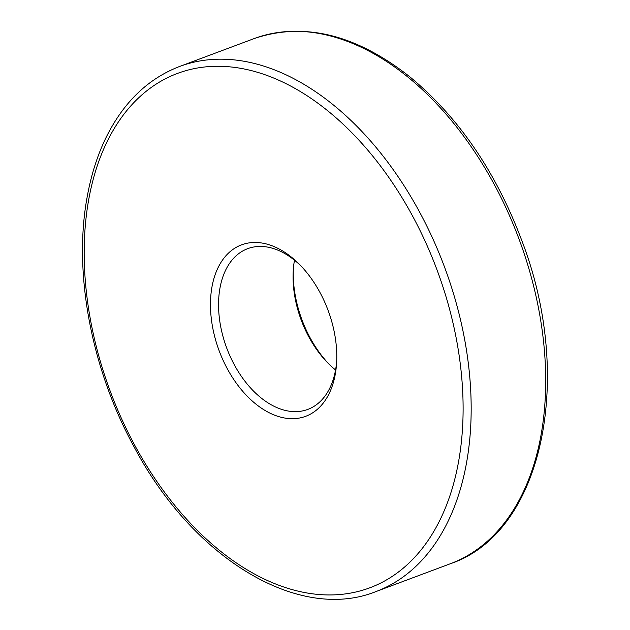 <?xml version="1.0" encoding="UTF-8"?>
<svg xmlns="http://www.w3.org/2000/svg" width="630" height="630" viewBox="0 0 630 630"><rect width="100%" height="100%" fill="white"/><g stroke="black" fill="none" stroke-linecap="round" stroke-linejoin="round"><path stroke-width="0.94" d="M328.766 363.896A91.531 58.094 69.5 0 1 310.094 337.751A91.531 58.094 69.5 0 1 293.336 269.246M294.478 260.206A85.806 54.463 -110.5 0 0 293.226 270.995A85.806 54.463 -110.5 0 0 308.85 336.916A85.806 54.463 -110.5 0 0 327.529 362.659A85.806 54.463 -110.5 0 0 335.562 369.975M336.696 360.927A85.806 54.463 69.5 0 1 307.834 409.398A85.806 54.463 69.5 0 1 234.328 364.809A85.806 54.463 69.5 0 1 247.677 248.669A85.806 54.463 69.5 0 1 301.266 266.277M227.296 368.739A91.531 58.094 -110.5 0 0 294.486 418.627A91.531 58.094 -110.5 0 0 336.609 362.746A91.531 58.094 -110.5 0 0 300.014 264.962A91.531 58.094 -110.5 0 0 222.477 260.127A91.531 58.094 -110.5 0 0 227.296 368.739M134.639 445.063A274.586 174.29 69.5 0 1 231.549 67.024A274.586 174.29 69.5 0 1 454.663 479.674A274.586 174.29 69.5 0 1 134.639 445.063M254.016 38.627A280.303 177.92 69.5 0 1 518.907 238.77A280.303 177.92 69.5 0 1 450.537 563.661C542.753 532.634 574.985 378.362 521.672 240.219C495.739 171.502 458.459 117.03 409.823 76.805C355.926 34.374 303.991 21.648 254.016 38.627L179.495 66.512C148.184 78.593 123.834 101.989 106.462 136.702C97.508 154.838 91.035 175.148 87.05 197.615C73.269 272.861 91.334 368.605 133.749 446.229C192.449 557.826 298.226 622.771 376.016 591.554A280.303 177.92 -110.5 0 0 444.386 266.663A280.303 177.92 -110.5 0 0 179.495 66.512M376.016 591.554L450.537 563.661"/></g></svg>
